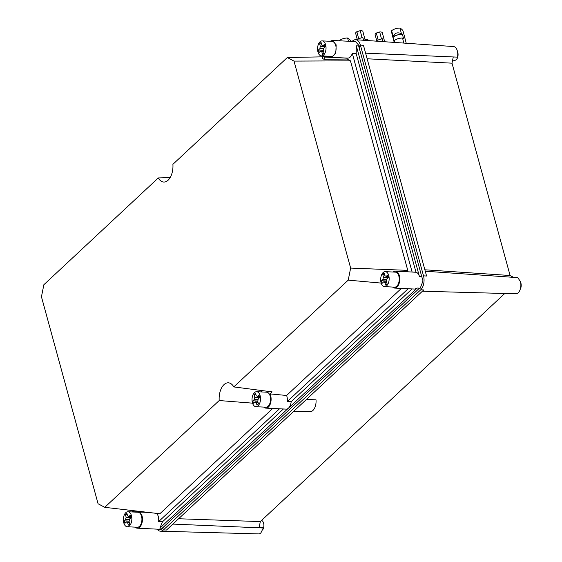 <?xml version="1.0" encoding="UTF-8"?>
<svg xmlns="http://www.w3.org/2000/svg" width="562" height="562" viewBox="0 0 562 562"><rect width="100%" height="100%" fill="white"/><g stroke="black" fill="none" stroke-linecap="round" stroke-linejoin="round"><path stroke-width="0.84" d="M261.548 520.44A5.395 3.042 92.8 0 1 263.796 524.114A5.395 3.042 92.8 0 1 262.883 529.537M259.23 527.058L261.773 527.184L263.29 527.992L259.075 527.809L260.325 521.585L504.76 293.49M178.583 518.747L260.325 521.585M306.416 399.456L316.013 399.821A9.884 5.571 -87.2 0 1 310.076 411.721L293.757 411.272M520.553 282.075A5.395 3.042 92.8 0 1 520.194 289.43M422.413 291.214L515.867 293.793A8.254 4.651 -87.2 0 0 520.433 281.611L517.799 277.642L425.258 271.228M424.865 269.788L510.099 275.506L513.556 277.347M157.163 529.151A10.327 5.817 -87.2 0 0 160.486 531.195A10.327 5.817 -87.2 0 0 163.401 529.945L420.706 289.837A10.327 5.817 -87.2 0 0 423.509 275.844L360.382 45.093A10.327 5.817 -87.2 0 0 355.676 39.712A10.327 5.817 -87.2 0 0 352.62 40.956L352.128 41.412M160.486 531.195L258.555 533.9A8.254 4.651 -87.2 0 0 260.887 532.902L263.29 527.992M163.401 529.945L166.485 530.036L295.134 409.986L423.79 289.929L420.706 289.837M423.509 275.844L426.572 276.026L363.445 45.276L360.382 45.093M355.676 39.712L453.541 46.555A8.254 4.651 -87.2 0 1 457.475 57.134L365.609 53.165M367.141 58.778L452.01 63.176L453.26 56.952M457.426 51.318A5.395 3.042 92.8 0 1 456.323 59.628A5.395 3.042 92.8 0 1 454.763 60.282L452.614 60.176M452.01 63.176L510.099 275.506M272.703 408.462L159.854 513.759L104.764 507.324L219.194 400.544A15.012 8.458 -87.2 0 1 228.643 382.834A15.012 8.458 -87.2 0 1 233.792 386.916L272.134 391.883L269.985 393.885A8.451 4.763 92.8 0 1 270.659 395.662A8.451 4.763 92.8 0 1 270.252 404.106A8.451 4.763 92.8 0 1 265.924 408.131A8.451 4.763 92.8 0 1 263.796 407.085M401.352 288.411L286.606 395.479A8.451 4.763 92.8 0 1 286.922 396.456A8.451 4.763 92.8 0 1 287.294 401.535L291.172 401.725A8.451 4.763 92.8 0 1 288.503 408.089A8.451 4.763 92.8 0 1 286.065 409.115L265.924 408.131M261.808 390.527L261.042 391.918M156.728 513.394A8.451 4.763 92.8 0 1 158.266 516.506A8.451 4.763 92.8 0 1 158.639 521.585L162.516 521.775L159.847 528.147L417.159 288.039L414.721 289.058L394.58 288.081L397.018 287.056A8.451 4.763 -87.2 0 0 399.687 277.67A8.451 4.763 -87.2 0 0 395.402 271.2A8.451 4.763 -87.2 0 0 393.175 272.036M279.518 408.792L158.639 521.585M283.388 408.981L162.516 521.775M412.044 288.931L291.172 401.725M408.167 288.742L287.294 401.535M286.606 395.479L269.985 393.885M219.194 400.544L252.535 403.151M381.184 283.086L348.222 280.143L350.639 268.081L294.01 61.096L287.322 57.535L172.899 164.315A15.012 8.458 -87.2 0 1 164.055 182.053A15.012 8.458 -87.2 0 1 158.294 177.936L43.864 284.716L41.447 296.778L98.076 503.756L104.764 507.324M233.792 386.916L348.222 280.143M135.14 527.142A8.451 4.763 -87.2 0 0 137.269 528.182A8.451 4.763 -87.2 0 0 141.596 524.156A8.451 4.763 -87.2 0 0 142.003 515.712L139.889 512.038M137.269 528.182L160.507 529.32A8.451 4.763 -87.2 0 0 164.49 526.095M136.236 511.863L135.871 512.137M132.133 510.521L132.049 510.935L133.545 511.729L148.881 512.481M133.545 511.729L133.749 510.71M159.847 528.147L162.172 528.259L419.484 288.151L417.159 288.039M392.445 287.034L394.58 288.081M407.485 271.79L407.766 270.364L350.639 268.081M329.318 56.284L331.454 57.324L335.781 53.299L336.181 44.855L332.275 40.45L355.514 41.581L359.42 45.986L359.849 50.355M420.903 273.511L422.989 280.93L420.257 288.187L418.381 289.177M419.449 276.588L421.774 276.701L358.647 45.951L356.322 45.838L419.449 276.588A8.451 4.763 -87.2 0 0 415.999 272.247L412.129 272.057A8.451 4.763 -87.2 0 0 411.672 271.994L395.402 271.2M412.129 272.057L352.297 53.355A8.451 4.763 92.8 0 1 347.716 58.118L331.454 57.324M407.766 270.364L350.449 60.844L347.084 59.045L347.098 58.09M350.449 60.844L294.01 61.096M170.153 177.592L158.294 177.936M322.876 56.832L287.322 57.535M347.084 59.045L324.035 59.326L324.485 57.064L347.26 58.174M324.485 57.064L322.988 56.263L322.539 58.525L324.035 59.326M332.275 40.45L330.049 41.279M356.322 45.838L356.168 53.545L415.999 272.247M352.297 53.355L356.168 53.545M322.988 56.263L329.662 56.593M127.244 526.756L137.318 527.247A7.51 4.229 -87.2 0 0 139.488 526.341A7.51 4.229 -87.2 0 0 141.526 516.162A7.51 4.229 -87.2 0 0 138.048 512.242L127.981 511.757A7.51 4.229 -87.2 0 0 124.132 515.333A7.51 4.229 -87.2 0 0 123.773 522.836A7.51 4.229 -87.2 0 0 127.244 526.756A7.51 4.229 -87.2 0 0 131.094 523.18A7.51 4.229 -87.2 0 0 131.452 515.67A7.51 4.229 -87.2 0 0 127.981 511.757M125.755 519.436L124.237 520.855A6.105 3.435 -87.2 0 0 124.912 523.327L126.436 521.908A3.288 1.855 -87.2 0 0 127.455 522.534A3.288 1.855 -87.2 0 0 127.602 522.534L128.319 525.14A6.105 3.435 -87.2 0 0 129.077 524.613A6.105 3.435 -87.2 0 0 129.759 523.798L129.042 521.192A3.288 1.855 -87.2 0 0 129.471 519.077L130.988 517.658A6.105 3.435 -87.2 0 0 130.314 515.185L128.789 516.604A3.288 1.855 -87.2 0 0 127.771 515.972A3.288 1.855 -87.2 0 0 127.616 515.979L126.907 513.373A6.105 3.435 -87.2 0 0 126.148 513.9A6.105 3.435 -87.2 0 0 125.466 514.715L126.176 517.321A3.288 1.855 -87.2 0 0 125.755 519.436L129.443 519.618M124.237 520.855L129.091 521.086M130.974 517.553L126.176 517.321M125.466 514.715L127.3 514.806M130.82 516.703L128.789 516.604M129.436 522.625L127.602 522.534M129.281 522.049L126.436 521.908M255.9 406.705L265.974 407.197A7.51 4.229 -87.2 0 0 268.137 406.284A7.51 4.229 -87.2 0 0 270.174 396.112A7.51 4.229 -87.2 0 0 266.704 392.192L256.63 391.7A7.51 4.229 -87.2 0 0 252.788 395.276A7.51 4.229 -87.2 0 0 252.429 402.785A7.51 4.229 -87.2 0 0 255.9 406.705A7.51 4.229 -87.2 0 0 259.749 403.123A7.51 4.229 -87.2 0 0 260.108 395.62A7.51 4.229 -87.2 0 0 256.63 391.7M254.41 399.385L252.893 400.797A6.105 3.435 -87.2 0 0 253.567 403.27L255.085 401.858A3.288 1.855 -87.2 0 0 256.11 402.483A3.288 1.855 -87.2 0 0 256.258 402.483L256.975 405.09A6.105 3.435 -87.2 0 0 257.733 404.556A6.105 3.435 -87.2 0 0 258.415 403.741L257.698 401.135A3.288 1.855 -87.2 0 0 258.127 399.02L259.644 397.608A6.105 3.435 -87.2 0 0 258.963 395.135L257.445 396.547A3.288 1.855 -87.2 0 0 256.427 395.922A3.288 1.855 -87.2 0 0 256.272 395.922L255.562 393.316A6.105 3.435 -87.2 0 0 254.804 393.843A6.105 3.435 -87.2 0 0 254.122 394.664L254.832 397.271A3.288 1.855 -87.2 0 0 254.41 399.385L258.099 399.561M252.893 400.797L257.74 401.036M259.63 397.503L254.832 397.271M254.122 394.664L255.956 394.749M259.475 396.646L257.445 396.547M258.091 402.568L256.258 402.483M257.937 401.992L255.085 401.858M384.556 286.648L394.622 287.14A7.51 4.229 -87.2 0 0 396.793 286.234A7.51 4.229 -87.2 0 0 398.83 276.054A7.51 4.229 -87.2 0 0 395.36 272.141L385.286 271.65A7.51 4.229 -87.2 0 0 381.443 275.225A7.51 4.229 -87.2 0 0 381.078 282.735A7.51 4.229 -87.2 0 0 384.556 286.648A7.51 4.229 -87.2 0 0 388.398 283.072A7.51 4.229 -87.2 0 0 388.763 275.563A7.51 4.229 -87.2 0 0 385.286 271.65M383.066 279.328L381.549 280.747A6.105 3.435 -87.2 0 0 382.223 283.22L383.741 281.801A3.288 1.855 -87.2 0 0 384.759 282.433A3.288 1.855 -87.2 0 0 384.914 282.426L385.63 285.032A6.105 3.435 -87.2 0 0 386.389 284.505A6.105 3.435 -87.2 0 0 387.07 283.691L386.354 281.084A3.288 1.855 -87.2 0 0 386.775 278.97L388.293 277.551A6.105 3.435 -87.2 0 0 387.618 275.078L386.101 276.497A3.288 1.855 -87.2 0 0 385.082 275.865A3.288 1.855 -87.2 0 0 384.928 275.872L384.218 273.265A6.105 3.435 -87.2 0 0 383.453 273.792A6.105 3.435 -87.2 0 0 382.778 274.607L383.488 277.214A3.288 1.855 -87.2 0 0 383.066 279.328L386.754 279.511M381.549 280.747L386.396 280.986M388.286 277.452L383.488 277.214M382.778 274.607L384.605 274.699M388.131 276.595L386.101 276.497M386.747 282.517L384.914 282.426M386.586 281.941L383.741 281.801M321.429 55.898L331.496 56.39A7.51 4.229 -87.2 0 0 333.666 55.476A7.51 4.229 -87.2 0 0 335.704 45.304A7.51 4.229 -87.2 0 0 332.226 41.384L322.159 40.893A7.51 4.229 -87.2 0 0 318.317 44.475A7.51 4.229 -87.2 0 0 317.952 51.978A7.51 4.229 -87.2 0 0 321.429 55.898A7.51 4.229 -87.2 0 0 325.272 52.322A7.51 4.229 -87.2 0 0 325.637 44.812A7.51 4.229 -87.2 0 0 322.159 40.893M322.504 54.282A6.105 3.435 -87.2 0 0 323.262 53.755A6.105 3.435 -87.2 0 0 323.944 52.933L323.227 50.327A3.288 1.855 -87.2 0 0 323.649 48.213L325.166 46.801A6.105 3.435 -87.2 0 0 324.492 44.328L322.974 45.747A3.288 1.855 -87.2 0 0 321.956 45.115A3.288 1.855 -87.2 0 0 321.801 45.115L321.092 42.515A6.105 3.435 -87.2 0 0 320.326 43.042A6.105 3.435 -87.2 0 0 319.652 43.857L320.361 46.463A3.288 1.855 -87.2 0 0 319.94 48.578L318.422 49.99A6.105 3.435 -87.2 0 0 319.097 52.463L320.614 51.051A3.288 1.855 -87.2 0 0 321.633 51.676A3.288 1.855 -87.2 0 0 321.787 51.676L322.497 54.282M319.94 48.578L323.628 48.754M318.422 49.99L323.269 50.229M325.159 46.695L320.361 46.463M319.652 43.857L321.478 43.948M325.005 45.845L322.974 45.747M323.621 51.76L321.787 51.676M323.459 51.184L320.614 51.051M363.403 40.253L362.778 37.415L363.628 40.267M357.074 39.811L356.954 39.249L362.778 37.415M363.354 40.064L362.876 40.211M365.188 40.373L362.897 31.493A3.73 1.581 165.6 0 0 361.991 30.777A3.73 1.581 165.6 0 0 360.221 30.657L362.026 37.654M358.668 38.708L356.87 31.711A3.73 1.581 165.6 0 0 355.669 33.355L357.172 39.178M356.87 31.711L360.221 30.657M382.877 41.609L382.237 38.722L383.101 41.63M376.547 41.166L376.414 40.555L382.237 38.722M382.813 41.37L382.188 41.567M384.661 41.736L382.357 32.8A3.73 1.581 165.6 0 0 381.45 32.076A3.73 1.581 165.6 0 0 379.687 31.964L381.486 38.961M378.135 40.014L376.329 33.017A3.73 1.581 165.6 0 0 375.135 34.654L376.631 40.485M376.329 33.017L379.687 31.964M348.433 41.237L347.611 38.04A23.471 9.954 -14.4 0 1 347.646 38.054A23.471 9.954 -14.4 0 1 350.807 41.349M339.336 40.794L339.3 40.654A6.568 2.789 -14.4 0 1 339.336 40.626A6.568 2.789 -14.4 0 1 347.555 38.033A6.568 2.789 -14.4 0 1 347.611 38.04M367.379 40.527L367.07 39.34A23.471 9.954 -14.4 0 1 367.105 39.361A23.471 9.954 -14.4 0 1 368.946 40.64M364.949 39.466A6.568 2.789 -14.4 0 1 367.014 39.34A6.568 2.789 -14.4 0 1 367.07 39.34M403.825 43.077L402.54 38.061A23.471 9.954 -14.4 0 1 402.568 38.083A23.471 9.954 -14.4 0 1 403.347 38.532A23.471 9.954 -14.4 0 1 403.558 38.673L402.441 34.331A23.471 9.954 -14.4 0 0 401.423 33.727L399.975 28.1A23.471 9.954 -14.4 0 1 400.003 28.121A23.471 9.954 -14.4 0 1 403.242 31.676L406.221 43.246M394.679 42.438L394.222 40.682A6.568 2.789 -14.4 0 1 394.257 40.647A6.568 2.789 -14.4 0 1 402.483 38.061A6.568 2.789 -14.4 0 1 402.54 38.061M394.222 40.682A23.471 9.954 -14.4 0 0 394.215 40.71A23.471 9.954 -14.4 0 0 394.138 41.426A23.471 9.954 -14.4 0 0 394.138 41.637L393.021 37.296A23.471 9.954 -14.4 0 1 393.105 36.34A6.568 2.789 -14.4 0 1 393.189 36.27C394.967 32.849 397.664 31.999 401.289 33.72A6.568 2.789 -14.4 0 1 401.423 33.727M393.105 36.34L391.658 30.72A6.568 2.789 -14.4 0 1 391.693 30.685A6.568 2.789 -14.4 0 1 399.919 28.1A6.568 2.789 -14.4 0 1 399.975 28.1M393.189 36.27L401.289 33.72M394.201 42.403L391.707 32.701A23.471 9.954 -14.4 0 1 391.651 30.748A23.471 9.954 -14.4 0 1 391.658 30.72M394.461 35.933L394.679 36.776L394.222 36.01L400.327 34.092L400.783 34.858L402.441 34.331M393.021 37.296L394.679 36.776M172.864 524.079L259.075 527.809"/></g></svg>
